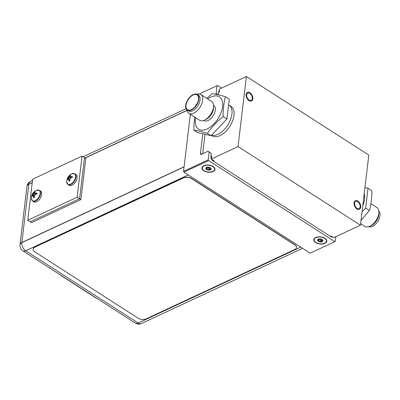 <?xml version="1.0" encoding="UTF-8"?>
<svg xmlns="http://www.w3.org/2000/svg" width="400" height="400" viewBox="0 0 400 400"><rect width="100%" height="100%" fill="white"/><g stroke="black" fill="none" stroke-linecap="round" stroke-linejoin="round"><path stroke-width="0.6" d="M238.045 146.585L246.4 76.5L368.815 155.105L360.455 225.195L238.045 146.585L211.335 159.05L211.7 156.005L210.93 156.365M252.26 98.47A3.96 2.48 -115 0 1 251.16 100.28A3.96 2.48 -115 0 1 248.055 99.04A3.96 2.48 -115 0 1 246.71 94.91A3.96 2.48 -115 0 1 247.81 93.1A3.96 2.48 -115 0 1 250.915 94.34A3.96 2.48 -115 0 1 252.26 98.47M360.145 206.78A3.96 2.48 -115 0 1 359.05 208.59A3.96 2.48 -115 0 1 355.945 207.35A3.96 2.48 -115 0 1 354.6 203.22A3.96 2.48 -115 0 1 355.7 201.41A3.96 2.48 -115 0 1 358.8 202.65A3.96 2.48 -115 0 1 360.145 206.78M218.56 92.37L219.33 92.01L219.69 88.965L246.4 76.5M228.6 104.85L229.045 105.135A17.47 9.675 122.7 0 1 231.95 114.075A17.47 9.675 -57.3 0 0 229.045 105.135L231.085 106.445A17.47 9.675 122.7 0 1 233.99 115.385A17.47 9.675 -57.3 0 1 225.165 131.975A17.47 9.675 -57.3 0 1 212.205 135.85L211.455 135.365M211.62 135.195A17.47 9.675 -57.3 0 0 224.09 129.71A17.47 9.675 -57.3 0 0 231.95 114.075A17.47 9.675 122.7 0 1 224.09 129.71A17.47 9.675 122.7 0 1 211.62 135.195M360.455 225.195L333.745 237.66L331.175 236.01L330.405 236.37M213.115 161.05L330.835 236.645A3.64 2.28 -115 0 0 332.655 236.96A3.64 2.28 -115 0 1 330.835 236.645L213.115 161.05A3.64 2.28 -115 0 1 211.49 159.15A3.64 2.28 -115 0 0 213.115 161.05L213.905 160.7L211.335 159.05M252.83 98.84A4.775 2.99 65 0 0 251.21 93.86A4.775 2.99 65 0 0 247.465 92.365A4.775 2.99 65 0 0 246.14 94.54A4.775 2.99 65 0 0 247.76 99.52A4.775 2.99 65 0 0 251.505 101.02A4.775 2.99 65 0 0 252.83 98.84M360.72 207.15A4.775 2.99 65 0 0 359.095 202.17A4.775 2.99 65 0 0 355.355 200.675A4.775 2.99 65 0 0 354.025 202.85A4.775 2.99 65 0 0 355.65 207.83A4.775 2.99 65 0 0 359.395 209.33A4.775 2.99 65 0 0 360.72 207.15M183.54 171.365L190.345 114.3L183.54 171.365L208.23 159.835L209.155 152.105L208.09 151.23L201.59 154.265A1.865 1.03 122.7 0 1 200.765 154.285A1.865 1.03 122.7 0 1 200.455 153.335L201.775 154.18L200.455 153.335L202.785 133.8L200.455 153.335A1.865 1.03 122.7 0 0 200.765 154.285A1.865 1.03 122.7 0 0 201.59 154.265L208.09 151.23L211.275 153.465L210.925 156.39A3.64 2.28 -115 0 0 211.355 158.87A3.64 2.28 -115 0 1 210.925 156.39L211.275 153.465L208.09 151.23L211.275 153.465L209.155 152.105L208.23 159.835L208.58 160.585L334.83 241.655L335.295 241.435L335.865 236.67L335.295 241.435L334.83 241.655L208.58 160.585L183.89 172.11L183.54 171.365L208.23 159.835L208.58 160.585L183.89 172.11L183.54 171.365M310.135 253.18L183.89 172.11L310.135 253.18L334.83 241.655L310.135 253.18M205.01 134.315L202.69 153.75L205.01 134.315M218.275 94.785L218.62 91.865A3.64 2.28 -115 0 1 219.54 90.25A3.64 2.28 -115 0 0 218.62 91.865L218.275 94.785L216.15 93.425L217.075 85.69L199.315 93.98L217.54 85.47L221.595 88.075L217.54 85.47L217.075 85.69L216.15 93.425L218.275 94.785M215.59 94.235L216.15 93.425L215.59 94.235M324.87 243.385A6.55 3.595 -173.2 0 0 325.865 239.035A6.55 3.595 -173.2 0 0 315.69 237.49A6.55 3.595 -173.2 0 0 315.185 237.76A6.55 3.595 -173.2 0 0 315.925 242.765A6.55 3.595 -173.2 0 0 324.87 243.385A6.55 3.595 -173.2 0 0 325.865 239.035A6.55 3.595 -173.2 0 0 315.69 237.49A6.55 3.595 -173.2 0 0 315.185 237.76A6.55 3.595 -173.2 0 0 315.925 242.765A6.55 3.595 -173.2 0 0 324.87 243.385M213.07 171.59A6.55 3.595 -173.2 0 0 214.065 167.235A6.55 3.595 -173.2 0 0 203.89 165.69A6.55 3.595 -173.2 0 0 203.38 165.965A6.55 3.595 -173.2 0 0 204.125 170.97A6.55 3.595 -173.2 0 0 213.07 171.59A6.55 3.595 -173.2 0 0 214.065 167.235A6.55 3.595 -173.2 0 0 203.89 165.69A6.55 3.595 -173.2 0 0 203.38 165.965A6.55 3.595 -173.2 0 0 204.125 170.97A6.55 3.595 -173.2 0 0 213.07 171.59M199.31 93.98L217.54 85.47L199.31 93.98M135.37 323.09A6.35 6.35 0 0 0 141.485 323.5A6.35 3.975 -115 0 1 138.17 323.02A6.35 3.515 122.7 0 1 135.37 323.09L22.875 250.85A6.35 3.515 -57.3 0 0 25.675 250.775A6.35 3.975 -115 0 1 21.855 242.65A6.35 3.485 -173.2 0 0 20 244.755L26.955 186.415A6.35 3.485 6.8 0 1 28.815 184.31L32.23 182.715M26.975 186.27L20.015 244.61A6.35 3.485 -173.2 0 1 21.875 242.505L28.83 184.165A6.35 3.975 -115 0 1 30.59 181.27A6.35 6.35 0 0 0 26.975 186.27A6.35 3.485 6.8 0 1 28.83 184.165L32.245 182.57M82.035 156.125L84.485 157.7L79.585 198.785L30.2 221.835L31.505 222.675L80.89 199.62L79.585 198.785L30.2 221.835L27.75 220.265L32.65 179.18L82.035 156.125L77.14 197.21L27.75 220.265M77.14 197.21L79.585 198.785L84.485 157.7L85.79 158.535L80.89 199.62M69.12 181.275A8.65 5.415 -115 0 1 68.955 180.215L68.45 179.365A8.5 1.38 -153.6 0 0 67.805 179.27A8.65 4.75 -173.2 0 0 67.325 179.795L67.435 178.88A8.65 4.75 6.8 0 1 67.915 178.35A8.5 6.705 -25.8 0 1 68.695 177.295A8.5 6.94 -77.1 0 1 69.44 176.155A8.65 5.415 -115 0 1 69.815 175.45L70.61 175.065A8.65 5.415 65 0 0 70.22 175.79A8.5 2.275 43.4 0 0 70.46 176.475L71.645 176.915L72.43 176.56L72.285 177.48A8.65 4.75 -173.2 0 0 71.26 177.655A8.5 6.705 154.2 0 0 70.21 178.545A8.5 6.94 102.9 0 0 69.735 179.85A8.65 5.415 65 0 0 69.905 180.91L69.12 181.275L69.225 180.395L69.82 180.455M72.01 177.52L71.37 176.74A8.65 4.75 6.8 0 1 72.395 176.565M70.46 176.475A8.5 1.38 26.4 0 1 71.37 176.74M67.435 178.88L68.185 178.53L67.915 178.35M67.42 178.9L69.825 179.565M70.36 178.4L69.105 177.555L68.185 178.53L69.945 179.21M69.44 176.155L69.71 176.335L69.105 177.555L68.695 177.295M69.815 175.45L69.71 176.335L71.07 177.8M69.83 175.43L70.28 176M70.785 176.685L71.44 177.62M70.865 176.735L71.52 177.605M68.955 180.215A8.5 2.275 -136.6 0 1 68.45 179.365M68.005 184.565L69.145 185.3A6.375 3.53 122.7 0 0 73.875 183.885A6.375 3.53 122.7 0 0 77.1 177.83A6.375 3.53 -57.3 0 0 76.035 174.57L74.895 173.835L71.85 173.83A8.67 8.67 0 0 0 66.73 181.8L68.005 184.565A6.375 3.53 122.7 0 0 72.735 183.155A6.375 3.53 122.7 0 0 75.955 177.095A6.375 3.53 -57.3 0 0 74.895 173.835M33.73 197.795A8.65 5.415 -115 0 1 33.56 196.74L33.055 195.885A8.5 1.38 -153.6 0 0 32.41 195.79A8.65 4.75 -173.2 0 0 31.93 196.32L32.04 195.4A8.65 4.75 6.8 0 1 32.52 194.875A8.5 6.705 -25.8 0 1 33.305 193.815A8.5 6.94 -77.1 0 1 34.045 192.68A8.65 5.415 -115 0 1 34.425 191.97L35.205 191.605A8.65 5.415 65 0 0 34.825 192.315A8.5 2.275 43.4 0 0 35.065 192.995L36.25 193.435L37.035 193.08L36.89 194.005A8.65 4.75 -173.2 0 0 35.865 194.18A8.5 6.705 154.2 0 0 34.815 195.065A8.5 6.94 102.9 0 0 34.34 196.375A8.65 5.415 65 0 0 34.51 197.43L33.735 197.83L33.835 196.915L34.425 196.975M36.615 194.04L35.975 193.26A8.65 4.75 6.8 0 1 37 193.085M35.065 192.995A8.5 1.38 26.4 0 1 35.975 193.26M32.04 195.4L32.795 195.05L32.52 194.875M32.03 195.42L34.43 196.085M34.965 194.92L33.71 194.08L32.795 195.05L34.55 195.73M34.045 192.68L34.32 192.855L33.71 194.08L33.305 193.815M34.425 191.97L34.32 192.855L35.68 194.32M34.44 191.95L34.885 192.52M35.395 193.205L36.045 194.14M35.47 193.255L36.125 194.125M33.685 196.205L34.355 196.335M33.465 196.145L34.345 196.355M33.56 196.74A8.5 2.275 -136.6 0 1 33.055 195.885M32.61 201.09L33.75 201.82A6.375 3.53 122.7 0 0 38.485 200.41A6.375 3.53 122.7 0 0 41.705 194.35A6.375 3.53 -57.3 0 0 40.645 191.09L39.5 190.355L36.455 190.35A8.67 8.67 0 0 0 31.34 198.32L32.61 201.09A6.375 3.53 122.7 0 0 37.34 199.675A6.375 3.53 122.7 0 0 40.56 193.62A6.375 3.53 -57.3 0 0 39.5 190.355M33.15 249.145A5.825 3.2 6.8 0 1 33.155 249.05A5.825 3.2 6.8 0 1 34.86 247.12L183.43 177.77A5.825 3.2 6.8 0 1 191.625 178.47L294.86 244.765A5.825 3.2 6.8 0 1 296.525 247.375A5.825 3.2 6.8 0 1 296.515 247.47M34.835 247.31A5.825 3.2 -173.2 0 0 33.135 249.245A5.825 3.2 -173.2 0 0 34.8 251.855L138.035 318.145A5.825 3.2 -173.2 0 0 146.23 318.845L294.8 249.5A5.825 3.2 -173.2 0 0 296.505 247.565A5.825 3.2 -173.2 0 0 294.835 244.955L191.605 178.665A5.825 3.2 -173.2 0 0 183.405 177.965L34.86 247.12M324.605 243.215A6.175 3.39 -173.2 0 0 325.545 239.115A6.175 3.39 -173.2 0 0 315.955 237.66A6.175 3.39 -173.2 0 0 315.48 237.915A6.175 3.39 -173.2 0 0 316.18 242.63A6.175 3.39 -173.2 0 0 324.605 243.215M322.31 239.59L322.91 241.05L321.785 240.79L320.975 241.955A2.735 1.505 6.8 0 1 318.345 241.34A2.735 1.505 6.8 0 1 317.655 239.82A2.735 1.505 6.8 0 1 318.35 239.21A2.735 1.505 6.8 0 1 318.365 239.205A2.735 1.505 6.8 0 1 319.59 238.92A2.735 1.505 6.8 0 1 322.215 239.535A2.735 1.505 6.8 0 1 322.45 239.7A2.735 1.505 6.8 0 1 322.91 241.05A2.735 1.505 6.8 0 1 322.2 241.67A2.735 1.505 6.8 0 1 320.975 241.955L320.665 241.735C320.12 240.78 319.465 240.625 318.7 241.275L318.345 241.34L318.415 240.47L317.655 239.82L318.91 238.945M321.96 239.36L321.36 239.92L318.51 239.15M318.345 241.34L318.285 241.01M322.83 240.725L322.91 241.05M212.805 171.42A6.175 3.39 -173.2 0 0 213.74 167.32A6.175 3.39 -173.2 0 0 204.155 165.865A6.175 3.39 -173.2 0 0 203.675 166.12A6.175 3.39 -173.2 0 0 204.375 170.835A6.175 3.39 -173.2 0 0 212.805 171.42M210.505 167.795L211.105 169.255L209.985 168.995L209.175 170.16A2.735 1.505 6.8 0 1 206.545 169.545A2.735 1.505 6.8 0 1 205.85 168.025A2.735 1.505 6.8 0 1 206.545 167.415A2.735 1.505 6.8 0 1 206.56 167.41A2.735 1.505 6.8 0 1 207.785 167.12A2.735 1.505 6.8 0 1 210.415 167.735A2.735 1.505 6.8 0 1 210.645 167.905A2.735 1.505 6.8 0 1 211.105 169.255A2.735 1.505 6.8 0 1 210.395 169.87A2.735 1.505 6.8 0 1 209.175 170.16L208.86 169.94C208.32 168.98 207.665 168.83 206.895 169.48L206.545 169.545L206.61 168.675L205.85 168.025L207.11 167.15M210.155 167.565L209.56 168.125L206.705 167.355M206.545 169.545L206.485 169.215M211.025 168.93L211.105 169.255M368.805 226.645A9.29 5.145 -57.3 0 0 375.58 224.12A9.29 5.145 -57.3 0 0 380 215.555A9.29 5.145 122.7 0 0 378.805 211.07M360.64 223.66L364.88 226.38A11.155 6.175 -57.3 0 0 369.865 226.225L371.345 225.52A9.29 5.145 -57.3 0 0 378.775 214.77A9.29 5.145 -57.3 0 0 378.84 213.85L378.865 212.21A11.155 6.175 -57.3 0 0 376.93 207.61L370.89 203.73M369.865 226.225A11.155 6.175 -57.3 0 0 378.785 213.32A11.155 6.175 -57.3 0 0 378.865 212.21M362.785 205.645A17.47 9.675 -57.3 0 0 364.565 199.235A17.47 9.675 122.7 0 0 364.195 193.82M362.04 211.9L365.645 208.085L368.01 188.27L364.945 187.565M368.01 188.27L371.735 190.66C371.965 193.05 371.805 196.5 371.245 201.015C370.72 205.58 370.095 208.73 369.37 210.475L365.645 208.085M369.37 210.475L361.015 220.49M197.285 94.465A9.29 5.145 -57.3 0 1 198.83 99.215A9.29 5.145 122.7 0 1 194.14 108.04A9.29 5.145 122.7 0 1 187.245 110.095A9.29 5.145 122.7 0 1 185.705 105.345A9.29 5.145 -57.3 0 1 190.395 96.52A9.29 5.145 -57.3 0 1 197.285 94.465L198.51 95.25A9.29 5.145 122.7 0 1 200.055 100A9.29 5.145 122.7 0 1 195.365 108.825A9.29 5.145 122.7 0 1 188.47 110.88L187.245 110.095M196.9 94.255A11.155 6.175 122.7 0 1 200.825 94.52A11.155 6.175 122.7 0 1 202.68 100.225A11.155 6.175 122.7 0 1 197.045 110.815A11.155 6.175 122.7 0 1 188.77 113.29A11.155 6.175 122.7 0 1 186.895 109.83M198.5 99.37A8.825 4.885 122.7 0 1 189.765 110.115A8.825 4.885 122.7 0 1 186.03 105.19A8.825 4.885 -57.3 0 1 191.88 95.68A8.825 4.885 -57.3 0 1 198.35 96.745A8.825 4.885 -57.3 0 1 198.5 99.37M197.2 103.48A3.64 2.015 -57.3 0 0 195.41 106.265M207.395 133.325C211.69 127.115 216.955 121.54 223.19 116.6C222.955 114.21 223.12 110.76 223.68 106.25C224.205 101.685 224.83 98.53 225.55 96.785L229.275 99.18L226.915 118.99L211.12 135.72L197.695 132.63L193.97 130.24C197.46 130.64 201.94 131.67 207.395 133.325L211.12 135.72M223.19 116.6L226.915 118.99M194.81 117.17L194.455 119.89C193.895 124.43 193.735 127.88 193.97 130.24M225.55 96.785C220.105 95.13 215.625 94.1 212.125 93.7L206.745 98.325M213.545 105.25L213.86 105.45A9 4.985 -57.3 0 1 215.355 110.055A9 4.985 122.7 0 1 210.81 118.6A9 4.985 122.7 0 1 204.135 120.595L203.82 120.39M200.825 94.52L211.635 101.465A11.155 6.175 122.7 0 1 213.565 106.06L213.54 107.955A9 4.985 122.7 0 1 213.48 108.85A9 4.985 122.7 0 1 206.28 119.26L204.565 120.075A11.155 6.175 122.7 0 1 199.585 120.235L188.77 113.29M213.565 106.06A11.155 6.175 122.7 0 1 213.49 107.17A11.155 6.175 122.7 0 1 204.565 120.075M85.05 158.06L187 110.475M28.815 184.31L21.855 242.65L184.065 166.935M188.235 174.9L25.675 250.775L138.17 323.02L300.73 247.14M84.925 157.98L186.975 110.35M21.875 242.505L184.085 166.79M66.73 181.8A6.21 3.44 122.7 0 0 70.87 184.01A6.21 3.44 122.7 0 0 75.555 176.97A6.21 3.44 -57.3 0 0 71.85 173.83M31.34 198.32A6.21 3.44 122.7 0 0 35.48 200.53A6.21 3.44 122.7 0 0 40.16 193.49A6.21 3.44 -57.3 0 0 36.455 190.35M96.31 298.01L96.295 298.015A0.58 0.325 122.7 0 1 96.04 298.025L60.475 275.185A0.58 0.325 -57.3 0 0 60.73 275.18A4.485 2.805 -115 0 1 60.44 274.975M96.59 298.19A4.485 2.805 -115 0 1 96.295 298.015L60.745 275.17M318.7 241.275L318.92 239.415M322.675 241.025L322.73 240.555M320.665 241.735L320.885 239.875M321.23 241.7L321.45 239.84M206.895 169.48L207.115 167.62M210.87 169.23L210.93 168.755M208.86 169.94L209.08 168.08M209.425 169.905L209.65 168.04M207.73 98.955A19.22 10.645 -57.3 0 1 222.58 106.685A19.22 10.645 122.7 0 1 207.095 128.975A19.22 10.645 122.7 0 1 195.415 119.36A19.22 10.645 -57.3 0 1 195.675 117.725M219.48 90.74L218.845 91.04M332.235 236.69L331.59 236.99M141.485 323.5L302.56 248.315M20 244.755A6.35 6.35 0 0 0 22.875 250.85M30.59 181.27L32.51 180.375M83.055 156.78L186.08 108.695M60.475 275.185L59.545 274.4M97.03 298.47L96.04 298.025M324.415 237.985L325.545 239.115M316.84 237.08L315.48 237.915M318.575 239.135L318.415 240.47M212.615 166.19L213.74 167.32M205.035 165.285L203.675 166.12M206.77 167.34L206.61 168.675"/></g></svg>
